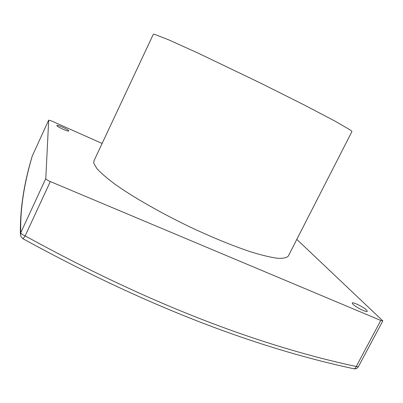 <?xml version="1.0" encoding="UTF-8"?>
<svg xmlns="http://www.w3.org/2000/svg" width="403" height="403" viewBox="0 0 403 403"><rect width="100%" height="100%" fill="white"/><g stroke="black" fill="none" stroke-linecap="round" stroke-linejoin="round"><path stroke-width="0.6" d="M154.394 34.265L153.336 34.23L93.939 160.888L93.828 163.366L96.947 168.661C101.002 173.104 107.168 178.403 115.444 184.549C133.64 197.415 161.497 213.328 190.896 227.418C212.895 237.73 233.871 246.248 251.079 251.946C261.764 255.21 270.539 257.321 277.41 258.273C283.082 258.58 286.699 257.849 288.271 256.091L351.94 131.529L350.283 129.988L334.692 120.955L303.494 104.604L261.582 83.592L198.135 53.131L168.394 39.706L154.394 34.265M352.927 304.275C355.753 307.252 367.012 312.763 367.289 311.307L366.513 310.013C363.516 306.98 352.544 301.635 352.222 303.056L352.927 304.275M56.863 125.56C56.586 126.628 68.656 132.063 68.777 130.93L68.787 130.854C68.928 129.736 57.06 124.401 56.878 125.504L56.863 125.56M380.79 320.466L50.31 181.562L25.152 235.891C143.322 300.905 253.678 344.444 356.227 366.498L380.79 320.466L382.835 320.894L296.804 239.387M48.692 120.129L32.29 155.961L48.692 120.129L51.66 121.011L102.11 143.458M32.316 155.906L32.29 155.961C23.908 184.236 20.074 209.807 20.79 232.677L45.791 178.559L48.687 120.149M45.791 178.559C46.033 179.325 47.539 180.327 50.31 181.562M20.79 232.677L20.598 235.977L22.77 238.636C23.052 238.762 23.842 237.846 25.152 235.891C22.392 234.712 20.936 233.639 20.79 232.677M353.96 368.775C355.889 369.057 357.355 368.382 358.348 366.745L356.227 366.498C355.522 368.196 354.695 368.936 353.743 368.73C251.15 346.751 140.843 303.394 22.83 238.672M32.114 156.46C23.848 183.833 19.949 209.676 20.417 233.987M358.348 366.745L382.835 320.894"/></g></svg>
